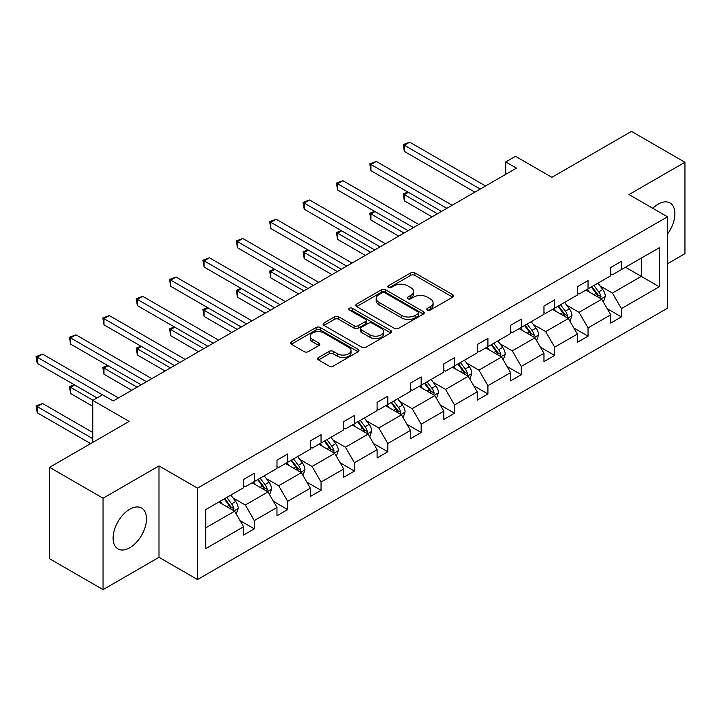 <?xml version="1.0" encoding="UTF-8"?>
<svg xmlns="http://www.w3.org/2000/svg" width="721" height="721" viewBox="0 0 721 721"><rect width="100%" height="100%" fill="white"/><g stroke="black" fill="none" stroke-linecap="round" stroke-linejoin="round"><path stroke-width="1.08" d="M427.436 310.021A2.082 1.199 0 0 0 430.374 310.021L452.689 297.133A2.974 1.712 0 0 0 453.554 295.925A2.974 1.712 0 0 0 452.689 294.709L414.89 272.889A2.974 1.712 0 0 0 410.691 272.889L388.376 285.768A2.082 1.199 0 0 0 387.772 286.616A2.082 1.199 0 0 0 388.376 287.472A2.082 1.199 0 0 0 391.314 287.472L394.207 285.804A9.499 5.489 0 0 1 407.644 285.804L410.79 287.616A9.499 5.489 0 0 1 413.575 291.5A9.499 5.489 0 0 1 410.79 295.376L407.906 297.043A2.082 1.199 0 0 0 407.302 297.899A2.082 1.199 0 0 0 407.906 298.746A2.082 1.199 0 0 0 410.844 298.746L413.737 297.079A9.499 5.489 0 0 1 427.174 297.079L430.32 298.9A9.499 5.489 0 0 1 433.105 302.775A9.499 5.489 0 0 1 430.32 306.65L427.436 308.318A2.082 1.199 0 0 0 426.823 309.174A2.082 1.199 0 0 0 427.436 310.021L427.436 308.318M129.798 547.744A23.595 13.627 120 0 0 145.209 526.952A23.595 13.627 120 0 0 141.595 508.044A23.595 13.627 120 0 0 129.798 509.206A23.595 13.627 120 0 0 114.378 530.007A23.595 13.627 120 0 0 117.992 548.915A23.595 13.627 120 0 0 129.798 547.744M667.511 234.019A23.595 13.627 120 0 0 670.007 202.962A23.595 13.627 120 0 0 658.21 204.133A23.595 13.627 120 0 0 652.802 208.297M667.511 263.733L684.95 253.666L684.95 162.261L631.47 131.384L551.88 177.33L515.515 156.331L505.782 161.955L505.782 174.302M103.058 589.616L158.999 557.315L158.999 465.919L103.058 498.22L103.058 589.616L49.569 558.739L49.569 467.334L129.149 421.388L92.784 400.398L92.784 442.388M103.058 498.22L49.569 467.334M318.502 357.517A2.974 1.712 0 0 0 317.637 358.725A2.974 1.712 0 0 0 318.502 359.941L329.109 366.061A2.974 1.712 0 0 0 333.309 366.061L358.085 351.758A2.974 1.712 0 0 0 358.959 350.541A2.974 1.712 0 0 0 358.085 349.334L320.286 327.505A2.974 1.712 0 0 0 316.086 327.505L291.311 341.817A2.974 1.712 0 0 0 290.437 343.025A2.974 1.712 0 0 0 291.311 344.241L304.118 351.632A2.974 1.712 0 0 0 308.318 351.632L318.925 345.512A2.974 1.712 0 0 0 319.791 344.296A2.974 1.712 0 0 0 318.925 343.088L312.572 339.42A7.94 4.587 0 0 1 310.246 336.175A7.94 4.587 0 0 1 315.149 331.939A7.94 4.587 0 0 1 323.81 332.931L348.694 347.297A7.94 4.587 0 0 1 351.019 350.541A7.94 4.587 0 0 1 346.116 354.777A7.94 4.587 0 0 1 337.455 353.786L333.309 351.388A2.974 1.712 0 0 0 329.109 351.388L318.502 357.517L318.502 359.941M92.784 400.398L102.517 394.775L113.215 400.948L516.479 168.128L505.782 161.955M158.999 465.919L197.509 488.153L667.511 216.796L667.511 308.191L197.509 579.549L197.509 488.153M684.95 162.261L629.009 194.562L667.511 216.796M394.414 328.352A2.974 1.712 0 0 0 398.614 328.352L423.389 314.05A2.974 1.712 0 0 0 424.263 312.833A2.974 1.712 0 0 0 423.389 311.625L385.591 289.806A2.974 1.712 0 0 0 381.391 289.806L356.616 304.109A2.974 1.712 0 0 0 355.75 305.316A2.974 1.712 0 0 0 356.616 306.533L394.414 328.352M350.199 310.472A2.082 1.199 0 0 1 352.308 310.76L352.308 308.291L390.737 330.479A2.974 1.712 0 0 1 391.611 331.687A2.974 1.712 0 0 1 390.737 332.904L365.962 347.207A2.974 1.712 0 0 1 361.762 347.207L323.963 325.387L323.963 322.963A2.974 1.712 0 0 0 323.089 324.171A2.974 1.712 0 0 0 323.963 325.387M323.963 322.963L334.571 316.834A2.974 1.712 0 0 1 338.771 316.834L354.101 325.685A2.974 1.712 0 0 0 358.301 325.685L365.331 321.629A2.974 1.712 0 0 0 366.205 320.412A2.974 1.712 0 0 0 365.331 319.205L349.37 309.985A2.082 1.199 0 0 1 348.766 309.138A2.082 1.199 0 0 1 350.046 308.029A2.082 1.199 0 0 1 352.308 308.291M205.737 509.576L243.608 487.72L243.608 479.438L254.306 473.264L254.306 481.538L276.981 468.452L276.981 460.178L287.679 453.996L287.679 462.278L310.354 449.183L310.354 440.91L321.052 434.727L321.052 443.009L343.728 429.914L343.728 421.641L354.426 415.467L354.426 423.741L377.101 410.646L377.101 402.372L387.799 396.199L387.799 404.472L410.474 391.377L410.474 383.103L421.172 376.93L421.172 385.203L443.848 372.108L443.848 363.835L454.545 357.661L454.545 365.935L477.221 352.839L477.221 344.566L487.919 338.392L487.919 346.666L510.594 333.571L510.594 325.297L521.292 319.124L521.292 327.397L543.967 314.302L543.967 306.028L554.665 299.855L554.665 308.128L577.341 295.042L577.341 286.76L588.039 280.586L588.039 288.86L610.714 275.773L610.714 267.491L621.412 261.317L621.412 269.591L659.282 247.736L659.282 286.76L621.412 308.624L621.412 316.898L610.714 323.08L610.714 314.798L588.039 327.893L588.039 336.166L577.341 342.34L577.341 334.066L554.665 347.161L554.665 355.435L543.967 361.609L543.967 353.335L521.292 366.43L521.292 374.704L510.594 380.877L510.594 372.604L487.919 385.699L487.919 393.972L477.221 400.146L477.221 391.873L454.545 404.968L454.545 413.241L443.848 419.415L443.848 411.141L421.172 424.236L421.172 432.51L410.474 438.683L410.474 430.41L387.799 443.505L387.799 451.779L377.101 457.952L377.101 449.679L354.426 462.765L354.426 471.047L343.728 477.221L343.728 468.947L321.052 482.034L321.052 490.316L310.354 496.49L310.354 488.216L287.679 501.302L287.679 509.585L276.981 515.758L276.981 507.485L254.306 520.571L254.306 528.844L243.608 535.027L243.608 526.745L205.737 548.609L205.737 509.576M252.161 482.782L267.996 491.92L245.32 505.006L232.937 497.86M245.32 505.006L254.306 520.571M267.996 491.92L276.981 507.485M243.608 485.738L245.32 486.729L254.306 481.538M285.534 463.513L301.369 472.652L278.694 485.738L266.31 478.591M278.694 485.738L287.679 501.302M301.369 472.652L310.354 488.216M276.981 466.478L278.694 467.46L287.679 462.278M318.907 444.244L334.742 453.383L312.067 466.478L299.684 459.322M312.067 466.478L321.052 482.034M334.742 453.383L343.728 468.947M310.354 447.209L312.067 448.192L321.052 443.009M352.281 424.975L368.116 434.114L345.44 447.209L333.057 440.053M345.44 447.209L354.426 462.765M368.116 434.114L377.101 449.679M343.728 427.941L345.44 428.923L354.426 423.741M385.654 405.707L401.489 414.845L378.813 427.941L366.43 420.794M378.813 427.941L387.799 443.505M401.489 414.845L410.474 430.41M377.101 408.672L378.813 409.654L387.799 404.472M419.027 386.438L434.862 395.577L412.187 408.672L399.804 401.525M412.187 408.672L421.172 424.236M434.862 395.577L443.848 411.141M410.474 389.403L412.187 390.394L421.172 385.203M452.409 367.169L468.235 376.308L445.56 389.403L433.177 382.256M445.56 389.403L454.545 404.968M468.235 376.308L477.221 391.873M443.848 370.134L445.56 371.126L454.545 365.935M485.783 347.901L501.609 357.039L478.933 370.134L466.55 362.987M478.933 370.134L487.919 385.699M501.609 357.039L510.594 372.604M477.221 350.866L478.933 351.857L487.919 346.666M519.156 328.632L534.982 337.77L512.307 350.866L499.923 343.719M512.307 350.866L521.292 366.43M534.982 337.77L543.967 353.335M510.594 331.597L512.307 332.588L521.292 327.397M552.529 309.363L568.355 318.502L545.68 331.597L533.297 324.45M545.68 331.597L554.665 347.161M568.355 318.502L577.341 334.066M543.967 312.328L545.68 313.32L554.665 308.128M585.903 290.094L601.729 299.242L579.053 312.328L566.67 305.181M579.053 312.328L588.039 327.893M601.729 299.242L610.714 314.798M577.341 293.059L579.053 294.051L588.039 288.86M625.477 267.248L641.311 276.386L612.426 293.059L600.043 285.913M612.426 293.059L621.412 308.624M659.282 286.76L641.311 276.386L641.311 258.109L659.282 247.736M158.999 557.315L197.509 579.549M610.714 273.791L612.426 274.782L621.412 269.591M205.737 527.862L234.622 511.189L218.787 502.041M234.622 511.189L243.608 526.745M607.19 308.687L621.412 316.898M573.808 327.956L588.039 336.166M540.435 347.225L554.665 355.435M507.061 366.493L521.292 374.704M473.688 385.762L487.919 393.972M440.315 405.031L454.545 413.241M406.941 424.29L421.172 432.51M373.568 443.559L387.799 451.779M340.195 462.828L354.426 471.047M306.822 482.097L321.052 490.316M273.448 501.365L287.679 509.585M240.075 520.634L254.306 528.844M428.265 310.309L430.32 309.129A9.499 5.489 0 0 0 433.105 305.244L433.105 302.775M413.575 291.5L413.575 293.97A9.499 5.489 0 0 1 410.79 297.845L408.735 299.035M452.644 297.16L414.89 275.359A2.974 1.712 0 0 0 410.691 275.359L389.205 287.76M423.353 314.077L385.591 292.275A2.974 1.712 0 0 0 381.391 292.275L356.652 306.56M418.144 313.689A2.082 1.199 0 0 0 418.748 312.833A2.082 1.199 0 0 0 418.144 311.986L384.969 292.834A2.082 1.199 0 0 0 382.022 292.834L378.985 294.592A9.499 5.489 0 0 0 376.2 298.467A9.499 5.489 0 0 0 378.985 302.351L401.66 315.447A9.499 5.489 0 0 0 415.098 315.447L418.144 313.689L418.144 316.159A2.082 1.199 0 0 0 418.748 315.311L418.748 312.833M376.2 298.467L376.2 300.945A9.499 5.489 0 0 0 378.985 304.821L378.985 302.351M418.144 316.159L415.098 317.916A9.499 5.489 0 0 1 401.66 317.916L378.985 304.821M323.999 325.405L334.571 319.304L334.571 316.834M366.205 320.412L366.205 322.882A2.974 1.712 0 0 1 365.331 324.099L358.301 328.154A2.974 1.712 0 0 1 354.101 328.154L338.771 319.304A2.974 1.712 0 0 0 334.571 319.304M352.308 310.76L390.701 332.922M369.999 334.868A7.94 4.587 0 0 0 378.66 335.869A7.94 4.587 0 0 0 383.563 331.633A7.94 4.587 0 0 0 381.238 328.388L372.469 323.323A2.974 1.712 0 0 0 368.269 323.323L361.239 327.388A2.974 1.712 0 0 0 360.365 328.596A2.974 1.712 0 0 0 361.239 329.812L369.999 334.868L369.999 337.338A7.94 4.587 0 0 0 378.66 338.338A7.94 4.587 0 0 0 383.563 334.102L383.563 331.633M360.365 328.596L360.365 331.065A2.974 1.712 0 0 0 361.239 332.282L361.239 329.812M369.999 337.338L361.239 332.282M351.019 350.541L351.019 353.011A7.94 4.587 0 0 1 346.116 357.246A7.94 4.587 0 0 1 337.455 356.255L333.309 353.858A2.974 1.712 0 0 0 329.109 353.858L318.547 359.959M310.246 336.175L310.246 338.645A7.94 4.587 0 0 0 312.572 341.889L312.572 339.42M318.88 345.53L312.572 341.889M358.085 349.334L358.085 351.758L320.286 329.975A2.974 1.712 0 0 0 316.086 329.975L291.347 344.259M603.36 302.054L605.325 296.376A8.021 4.632 -120 0 0 602.765 289.545L597.961 283.137M589.345 292.086L587.264 289.31M408.401 192.309L404.337 194.661L404.337 200.835L432.077 216.859M600.548 298.557L600.999 296.71A8.021 4.632 -120 0 0 598.7 291.888L593.897 285.48M591.887 286.643L597.177 293.699A4.083 2.361 60 0 1 597.916 294.934L600.999 296.71M591.328 286.958L596.132 293.375A8.021 4.632 60 0 1 598.133 297.16M404.337 200.835L403.156 193.976L437.431 213.767M403.156 193.976L407.933 192.038M480.213 189.064L404.337 145.254L409.681 142.163L485.566 185.973M474.869 192.156L404.337 151.428L404.337 145.254L403.156 144.579L409.681 142.163M404.337 151.428L403.156 144.579M569.987 321.323L571.951 315.636A8.021 4.632 -120 0 0 569.392 308.813L564.588 302.405M555.972 311.355L553.89 308.579M375.028 211.577L370.964 213.93L370.964 220.103L398.704 236.118M567.175 317.826L567.625 315.978A8.021 4.632 -120 0 0 565.327 311.157L560.523 304.749M558.514 305.911L563.804 312.968A4.083 2.361 60 0 1 564.543 314.203L567.625 315.978M557.955 306.227L562.759 312.644A8.021 4.632 60 0 1 564.759 316.429M370.964 220.103L369.783 213.245L404.057 233.036M369.783 213.245L374.56 211.307M536.613 340.591L538.578 334.905A8.021 4.632 -120 0 0 536.018 328.082L531.215 321.665M522.599 330.624L520.517 327.848M341.655 230.846L337.59 233.198L337.59 239.372L365.331 255.387M533.801 337.095L534.252 335.247A8.021 4.632 -120 0 0 531.954 330.425L527.15 324.017M525.14 325.18L530.431 332.228A4.083 2.361 60 0 1 531.17 333.472L534.252 335.247M524.582 325.495L529.385 331.912A8.021 4.632 60 0 1 531.386 335.698M337.59 239.372L336.41 232.513L370.684 252.305M336.41 232.513L341.186 230.576M446.84 208.333L370.964 164.523L376.308 161.432L452.193 205.242M441.495 211.415L370.964 170.697L370.964 164.523L369.783 163.838L376.308 161.432M370.964 170.697L369.783 163.838M413.466 227.602L337.59 183.792L342.935 180.701L418.82 224.51M408.122 230.684L337.59 189.965L337.59 183.792L336.41 183.107L342.935 180.701M337.59 189.965L336.41 183.107M503.24 359.86L505.205 354.173A8.021 4.632 -120 0 0 502.645 347.351L497.841 340.934M489.226 349.892L487.144 347.116M308.282 250.115L304.217 252.467L304.217 258.641L331.957 274.656M500.428 356.354L500.879 354.516A8.021 4.632 -120 0 0 498.581 349.694L493.777 343.286M491.767 344.44L497.057 351.497A4.083 2.361 60 0 1 497.796 352.74L500.879 354.516M491.208 344.764L496.012 351.181A8.021 4.632 60 0 1 498.013 354.966M304.217 258.641L303.036 251.782L337.311 271.574M303.036 251.782L307.813 249.845M380.093 246.87L304.217 203.061L309.561 199.969L385.447 243.779M374.749 249.953L304.217 209.234L304.217 203.061L303.036 202.376L309.561 199.969M304.217 209.234L303.036 202.376M469.867 379.129L471.831 373.442A8.021 4.632 -120 0 0 469.272 366.619L464.468 360.203M455.852 369.161L453.77 366.385M274.908 269.384L270.844 271.736L270.844 277.909L298.584 293.925M467.055 375.623L467.505 373.784A8.021 4.632 -120 0 0 465.207 368.963L460.404 362.555M458.394 363.708L463.684 370.765A4.083 2.361 60 0 1 464.423 372.009L467.505 373.784M457.835 364.033L462.639 370.45A8.021 4.632 60 0 1 464.639 374.235M270.844 277.909L269.663 271.051L303.938 290.842M269.663 271.051L274.44 269.113M346.72 266.139L270.844 222.329L276.188 219.238L352.073 263.048M341.375 269.221L270.844 228.503L270.844 222.329L269.663 221.644L276.188 219.238M270.844 228.503L269.663 221.644M436.484 398.398L438.458 392.711A8.021 4.632 -120 0 0 435.899 385.888L431.095 379.471M422.479 388.43L420.397 385.645M241.535 288.652L237.47 290.996L237.47 297.178L265.211 313.193M433.681 394.892L434.132 393.053A8.021 4.632 -120 0 0 431.834 388.231L427.03 381.824M425.02 382.977L430.311 390.034A4.083 2.361 60 0 1 431.05 391.278L434.132 393.053M424.462 383.302L429.265 389.71A8.021 4.632 60 0 1 431.266 393.504M237.47 297.178L236.29 290.32L270.564 310.111M236.29 290.32L241.066 288.382M313.347 285.408L237.47 241.598L242.815 238.507L318.7 282.317M308.002 288.49L237.47 247.772L237.47 241.598L236.29 240.913L242.815 238.507M237.47 247.772L236.29 240.913M403.111 417.666L405.085 411.979A8.021 4.632 -120 0 0 402.525 405.157L397.722 398.74M389.106 407.698L387.024 404.914M208.162 307.921L204.097 310.264L204.097 316.447L231.838 332.462M400.308 414.16L400.75 412.322A8.021 4.632 -120 0 0 398.461 407.5L393.657 401.092M391.647 402.246L396.938 409.303A4.083 2.361 60 0 1 397.677 410.546L400.75 412.322M391.088 402.57L395.892 408.978A8.021 4.632 60 0 1 397.893 412.763M204.097 316.447L202.916 309.588L237.191 329.371M202.916 309.588L207.693 307.651M279.973 304.668L204.097 260.858L209.441 257.776L285.327 301.585M274.629 307.759L204.097 267.04L204.097 260.858L202.916 260.182L209.441 257.776M204.097 267.04L202.916 260.182M369.738 436.926L371.712 431.248A8.021 4.632 -120 0 0 369.152 424.417L364.348 418.009M355.732 426.967L353.65 424.182M174.788 327.19L170.724 329.533L170.724 335.716L198.464 351.731M366.935 433.429L367.377 431.591A8.021 4.632 -120 0 0 365.087 426.769L360.284 420.352M358.274 421.515L363.564 428.571A4.083 2.361 60 0 1 364.303 429.815L367.377 431.591M357.715 421.839L362.519 428.247A8.021 4.632 60 0 1 364.52 432.032M170.724 335.716L169.543 328.857L203.818 348.64M169.543 328.857L174.32 326.919M246.6 323.936L170.724 280.127L176.068 277.044L251.953 320.854M241.256 327.028L170.724 286.309L170.724 280.127L169.543 279.451L176.068 277.044M170.724 286.309L169.543 279.451M336.365 456.195L338.338 450.517A8.021 4.632 -120 0 0 335.779 443.685L330.975 437.277M322.359 446.236L320.277 443.451M141.415 346.459L137.351 348.802L137.351 354.975L165.091 371M333.562 452.698L334.003 450.859A8.021 4.632 -120 0 0 331.714 446.038L326.91 439.621M324.901 440.783L330.191 447.84A4.083 2.361 60 0 1 330.93 449.084L334.003 450.859M324.342 441.108L329.146 447.516A8.021 4.632 60 0 1 331.146 451.301M137.351 354.975L136.17 348.126L170.444 367.908M136.17 348.126L140.937 346.188M213.227 343.205L137.351 299.395L142.695 296.313L218.58 340.123M207.882 346.296L137.351 305.578L137.351 299.395L136.17 298.719L142.695 296.313M137.351 305.578L136.17 298.719M302.991 475.463L304.965 469.786A8.021 4.632 -120 0 0 302.405 462.954L297.602 456.546M288.986 465.505L286.904 462.72M108.042 365.727L103.977 368.07L103.977 374.244L131.718 390.268M300.188 471.967L300.63 470.128A8.021 4.632 -120 0 0 298.341 465.306L293.537 458.889M291.527 460.052L296.818 467.109A4.083 2.361 60 0 1 297.557 468.353L300.63 470.128M290.969 460.377L295.772 466.784A8.021 4.632 60 0 1 297.773 470.57M103.977 374.244L102.797 367.395L137.071 387.177M102.797 367.395L107.564 365.457M179.853 362.474L103.977 318.664L109.322 315.582L185.207 359.391M174.509 365.565L103.977 324.838L103.977 318.664L102.797 317.988L109.322 315.582M103.977 324.838L102.797 317.988M269.618 494.732L271.592 489.054A8.021 4.632 -120 0 0 269.032 482.223L264.228 475.815M255.613 484.764L253.531 481.988M74.669 384.996L70.604 387.339L70.604 393.513L92.784 406.32M266.815 491.235L267.257 489.397A8.021 4.632 -120 0 0 264.967 484.575L260.164 478.158M258.154 479.321L263.444 486.378A4.083 2.361 60 0 1 264.183 487.612L267.257 489.397M257.595 479.645L262.399 486.053A8.021 4.632 60 0 1 264.4 489.838M70.604 393.513L69.423 386.663L93 400.272M69.423 386.663L74.191 384.717M146.48 381.742L70.604 337.933L75.948 334.85L151.834 378.66M141.136 384.834L70.604 344.106L70.604 337.933L69.423 337.257L75.948 334.85M70.604 344.106L69.423 337.257M236.245 514.001L238.218 508.323A8.021 4.632 -120 0 0 235.659 501.492L230.855 495.084M222.239 504.033L220.157 501.257M92.784 432.51L42.575 403.517L37.231 406.608L37.231 412.782L90.648 443.622M233.442 510.504L233.883 508.665A8.021 4.632 -120 0 0 231.594 503.844L226.791 497.427M224.781 498.59L230.062 505.646A4.083 2.361 60 0 1 230.81 506.881L233.883 508.665M224.222 498.914L229.026 505.322A8.021 4.632 60 0 1 231.026 509.107M37.231 412.782L36.05 405.932L92.784 438.683M36.05 405.932L42.575 403.517M102.409 394.838L37.231 357.201L42.575 354.11L118.46 397.92M97.065 397.92L37.231 363.375L37.231 357.201L36.05 356.525L42.575 354.11M37.231 363.375L36.05 356.525M430.32 309.129L430.32 306.65M407.906 298.746L407.906 297.043M410.79 297.845L410.79 295.376M388.376 287.472L388.376 285.768M410.691 275.359L410.691 272.889M414.89 275.359L414.89 272.889M452.689 297.133L452.689 294.709M356.616 306.533L356.616 304.109M381.391 292.275L381.391 289.806M385.591 292.275L385.591 289.806M423.389 314.05L423.389 311.625M401.66 317.916L401.66 315.447M415.098 317.916L415.098 315.447M338.771 319.304L338.771 316.834M354.101 328.154L354.101 325.685M358.301 328.154L358.301 325.685M365.331 324.099L365.331 321.629M390.737 332.904L390.737 330.479M329.109 353.858L329.109 351.388M333.309 353.858L333.309 351.388M337.455 356.255L337.455 353.786M318.925 345.512L318.925 343.088M291.311 344.241L291.311 341.817M316.086 329.975L316.086 327.505M320.286 329.975L320.286 327.505M601.152 298.909L605.27 296.529M598.7 291.888L602.765 289.545M593.852 294.691L596.132 293.375M567.778 318.168L571.897 315.798M565.327 311.157L569.392 308.813M560.478 313.959L562.759 312.644M534.405 337.437L538.524 335.067M531.954 330.425L536.018 328.082M527.105 333.228L529.385 331.912M501.032 356.706L505.151 354.326M498.581 349.694L502.645 347.351M493.732 352.497L496.012 351.181M467.659 375.974L471.777 373.595M465.207 368.963L469.272 366.619M460.358 371.766L462.639 370.45M434.285 395.243L438.404 392.864M431.834 388.231L435.899 385.888M426.985 391.034L429.265 389.71M400.912 414.512L405.031 412.133M398.461 407.5L402.525 405.157M393.612 410.294L395.892 408.978M367.539 433.781L371.657 431.401M365.087 426.769L369.152 424.417M360.239 429.563L362.519 428.247M334.165 453.049L338.284 450.67M331.714 446.038L335.779 443.685M326.865 448.832L329.146 447.516M300.792 472.318L304.911 469.939M298.341 465.306L302.405 462.954M293.492 468.1L295.772 466.784M267.419 491.587L271.538 489.208M264.967 484.575L269.032 482.223M260.119 487.369L262.399 486.053M234.046 510.856L238.164 508.476M231.594 503.844L235.659 501.492M226.745 506.638L229.026 505.322"/></g></svg>
